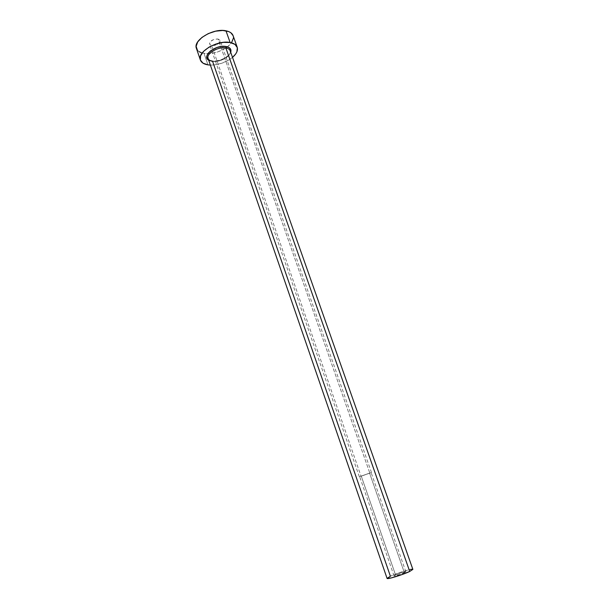 <?xml version="1.0" encoding="UTF-8"?>
<svg xmlns="http://www.w3.org/2000/svg" width="609" height="609" viewBox="0 0 609 609"><rect width="100%" height="100%" fill="white"/><g stroke="black" fill="none" stroke-linecap="round" stroke-linejoin="round"><path stroke-width="0.46" stroke-dasharray="3.04 2.28" d="M395.553 574.949L394.053 575.924C395.858 575.947 399.306 574.888 404.406 572.764L369.579 473.117L359.66 476.657L361.289 476.169L395.553 574.949L394.053 575.939L400.319 574.394L405.86 571.79L401.879 572.589L395.553 574.949L361.289 476.169L359.348 476.763L369.808 473.033L218.037 38.984C212.83 39.105 209.991 40.811 209.519 44.107L211.673 45.538L361.061 476.253L211.673 45.538L209.504 44.054L210.455 41.503L213.995 39.395L218.037 38.984L220.184 40.498L219.727 42.386L217.649 44.229L214.627 45.409L211.673 45.538C216.857 45.401 219.689 43.696 220.153 40.407L218.037 38.984L369.808 473.033L371.475 472.538L359.348 476.763L371.163 472.653L361.289 476.169L371.163 472.653L369.579 473.117L404.406 572.764L405.876 571.805C404.071 571.79 400.631 572.833 395.553 574.949M208.095 58.449C208.674 59.964 210.166 60.923 212.579 61.326C220.153 62.803 232.311 55.564 230.179 50.76M412.833 569.339L412.864 569.385C412.925 568.128 397.464 572.841 390.399 576.221L387.065 578.375M196.425 48.423C197.423 51.042 199.958 52.709 204.03 53.417L207.966 64.866L204.03 53.417C212.221 54.27 220.024 52.077 227.454 46.832C232.227 42.988 234.107 39.258 233.095 35.649M232.509 57.375C226.008 62.468 218.631 65.034 210.379 65.087L214.497 64.904L221.638 63.298L228.36 60.283L232.509 57.375M211.749 61.052C218.403 62.278 229.174 57.322 230.72 52.283L229.791 54.011L226.974 56.812L220.686 60.04L213.782 61.212L208.621 59.979M201.297 52.732L207.159 53.676L214.109 52.922L217.679 51.932L224.371 48.91L227.256 46.984L231.549 42.653M233.376 38.207L233.102 35.687M197.415 50.182L199.059 51.636M230.347 51.575C231.07 56.439 219.628 62.681 212.579 61.326L390.399 576.221L399.192 572.726L410.146 569.499M411.494 569.27L412.4 569.217M394.053 575.924L359.66 476.657M359.348 476.763L209.519 44.107M230.392 51.362C232.029 54.498 219.499 62.864 211.932 60.923C209.504 60.23 208.293 59.606 208.301 59.058M371.475 472.538L220.153 40.407M405.876 571.805L371.163 472.653"/><path stroke-width="0.91" d="M210.684 60.831C199.257 58.456 214.437 44.099 226.145 46.52L225.87 47.928C218.844 46.436 207.136 52.816 207.928 57.642C208.164 59.606 209.717 60.831 212.579 61.326L390.399 576.221L387.073 578.39L391.305 577.918L400.752 575.033L409.72 571.455L412.864 569.392L409.72 571.455L225.87 47.928L409.72 571.455C402.716 574.85 386.86 579.677 387.065 578.375L208.095 58.449C205.903 53.706 218.304 46.307 225.87 47.928L226.145 46.52L229.327 47.73L230.88 49.854L230.72 52.283C231.595 49.291 230.073 47.365 226.145 46.52L221.813 46.436L217.017 47.494L210.577 50.829L207.776 53.699L206.702 56.568L207.479 58.997L208.621 59.979M230.392 51.362L230.179 50.76C229.623 49.299 228.192 48.355 225.87 47.928C228.641 48.461 230.133 49.679 230.347 51.575M237.198 47.213L233.095 35.649C232.158 33.191 229.791 31.577 225.977 30.8L230.118 42.508C233.925 43.247 236.284 44.815 237.198 47.213C238.134 50.418 236.574 53.805 232.509 57.375L235.599 54.094L236.871 51.879L237.343 47.708L234.998 44.404L230.118 42.508L225.977 30.8C213.356 27.839 192.68 40.339 196.425 48.423L200.391 60.032C196.707 52.138 217.504 39.714 230.118 42.508L223.434 42.356L215.989 43.993L209.001 47.167L203.573 51.346L200.559 55.868L200.384 60.017L203.003 63.169L207.966 64.866C203.893 64.211 201.373 62.598 200.391 60.032M210.379 65.087L207.966 64.866L210.379 65.087M231.549 42.653L233.376 38.207M233.102 35.687L230.872 32.764L228.702 31.577L222.803 30.465L215.609 31.173L208.27 33.617L201.967 37.393L197.712 41.884L196.128 46.383L197.415 50.182M199.059 51.636L201.297 52.732M410.146 569.499L411.494 569.27M412.4 569.217L412.833 569.339M208.301 59.058L208.095 58.449M230.179 50.76L412.864 569.392"/></g></svg>
